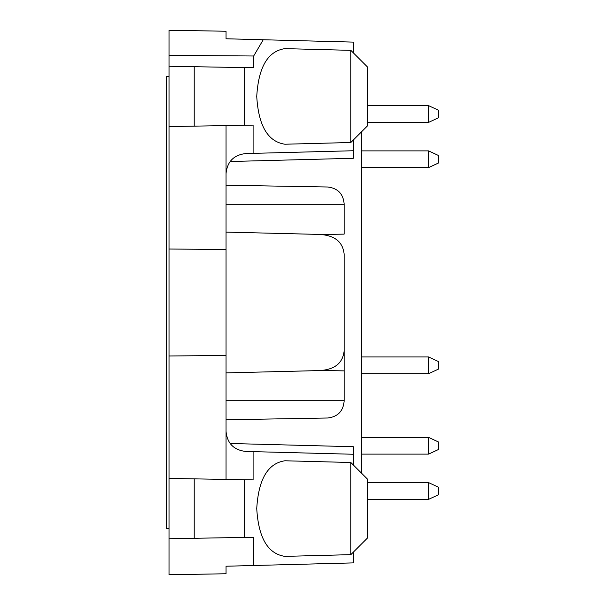 <?xml version="1.0" encoding="UTF-8"?>
<svg xmlns="http://www.w3.org/2000/svg" width="605" height="605" viewBox="0 0 605 605"><rect width="100%" height="100%" fill="white"/><g stroke="black" fill="none" stroke-linecap="round" stroke-linejoin="round"><path stroke-width="0.91" d="M320.968 234.49L344.132 234.127L344.132 203.749C343.164 193.729 337.673 188.147 327.676 186.998L226.02 185.221M226.02 419.779L327.676 418.002C337.673 416.853 343.164 411.271 344.132 401.251L344.132 370.873L320.968 370.51M226.02 232.108L319.44 234.422C334.641 235.307 342.869 241.856 344.132 254.077L344.132 370.873M226.02 372.892L319.44 370.578C334.625 369.708 342.853 363.151 344.132 350.923M350.832 462.5L367.59 479.251L367.59 537.89L350.832 554.649L284.879 556.373C267.856 553.825 258.479 537.89 256.739 508.571C258.479 479.258 267.856 463.324 284.879 460.776L350.832 462.5L350.832 554.649M350.832 50.351L367.59 67.11L367.59 125.749L350.832 142.5L284.879 144.224C267.856 141.676 258.479 125.742 256.739 96.429C258.479 67.11 267.856 51.175 284.879 48.627L350.832 50.351L350.832 142.5M226.02 173.665L226.02 431.335C227.162 443.283 233.689 449.976 245.6 451.436L253.102 451.632L253.102 479.886L169.052 478.419L169.052 126.581L194.19 126.142L194.19 66.709L244.639 67.594L244.639 125.265L253.102 125.114L253.102 153.368L245.6 153.564C233.689 155.024 227.162 161.716 226.02 173.665L226.02 125.59M169.052 478.419L169.052 538.73L194.19 538.291L194.19 478.858M253.684 55.993L169.052 55.38L169.052 30.25L226.02 31.241L226.02 38.773L226.02 35.43L226.02 38.773L263.236 39.748L253.684 55.993L253.684 67.745L244.639 67.594M353.35 552.131L353.35 562.892L226.02 566.227L226.02 573.759L169.052 574.75L169.052 538.73M169.052 126.581L169.052 66.27L194.19 66.709M226.02 249.517L169.052 249.01M169.052 355.99L226.02 355.483M226.02 479.41L226.02 431.335M253.684 565.501L253.684 537.255L244.639 537.406L244.639 479.735M194.19 538.291L244.639 537.406M244.639 125.265L194.19 126.142M169.052 66.27L169.052 55.38M361.722 473.39L361.722 131.61M353.35 465.011L353.35 454.257L253.102 451.632M353.35 52.869L353.35 42.108L263.236 39.748M353.35 139.989L353.35 150.743L253.102 153.368M230.112 161.512L353.35 158.283L353.35 150.743M353.35 454.257L353.35 446.717L353.35 454.257L353.35 446.717L230.112 443.488M169.052 76.321L166.541 76.321L166.541 528.679L169.052 528.679M428.574 437.37L428.574 454.121L438.459 449.515L438.459 441.975L428.574 437.37L361.722 437.37M428.574 482.601L428.574 499.359L438.459 494.754L438.459 487.214L428.574 482.601L367.59 482.601M428.574 356.95L428.574 373.701L438.459 369.095L438.459 361.556L428.574 356.95L361.722 356.95M428.574 105.641L428.574 122.399L438.459 117.786L438.459 110.246L428.574 105.641L367.59 105.641M428.574 150.879L428.574 167.63L438.459 163.025L438.459 155.485L428.574 150.879L361.722 150.879M344.132 204.717L226.02 204.717M344.132 400.283L226.02 400.283M428.574 454.121L361.722 454.121M428.574 499.359L367.59 499.359M428.574 373.701L361.722 373.701M428.574 122.399L367.59 122.399M428.574 167.63L361.722 167.63"/></g></svg>

